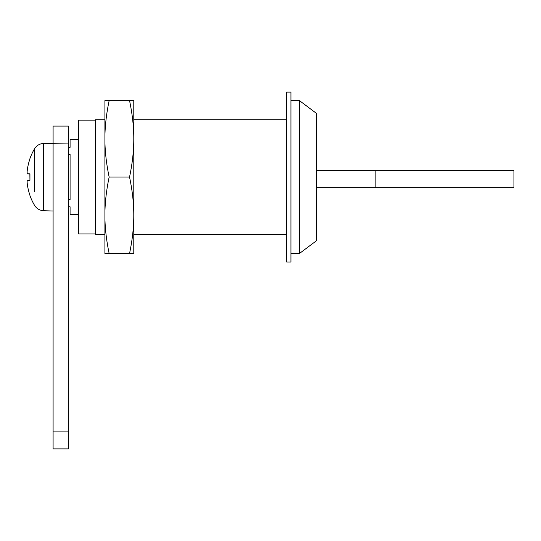 <?xml version="1.0" encoding="UTF-8"?>
<svg xmlns="http://www.w3.org/2000/svg" width="541" height="541" viewBox="0 0 541 541"><rect width="100%" height="100%" fill="white"/><g stroke="black" fill="none" stroke-linecap="round" stroke-linejoin="round"><path stroke-width="0.81" d="M104.907 119.723L95.568 119.723L95.568 234.402L104.907 234.402M133.789 234.402L286.689 234.402M286.689 119.723L133.789 119.723M95.568 120.149L78.573 120.149L78.573 233.976L95.568 233.976M290.936 100.612L299.43 100.612L299.43 253.513L290.936 253.513M299.43 100.612L316.417 113.353L316.417 240.772L299.43 253.513M78.573 214.439L70.08 214.439L70.08 206.79L68.382 206.79M78.573 139.686L70.08 139.686L70.08 147.328L68.382 147.328M68.382 154.415L70.08 154.415L70.08 199.71L68.382 199.71M290.936 262.006L290.936 92.119L286.689 92.119L286.689 262.006L290.936 262.006M53.092 431.894L53.092 448.881L68.382 448.881L68.382 431.894L53.092 431.894L53.092 126.094L68.382 126.094L68.382 143.081L43.645 143.412C39.696 143.669 36.666 145.461 34.543 148.795L34.543 191.866M68.382 143.081L68.382 431.894M129.542 253.513C132.403 239.832 133.823 227.092 133.789 215.284L133.789 253.513L104.907 253.513L104.907 100.612L109.154 100.612C106.293 114.286 104.88 127.027 104.907 138.834C104.88 150.641 106.293 163.389 109.154 177.063C106.293 190.736 104.88 203.477 104.907 215.284C104.88 227.092 106.293 239.832 109.154 253.513M133.789 138.834C133.823 127.027 132.403 114.286 129.542 100.612L133.789 100.612L133.789 215.284C133.823 203.477 132.403 190.736 129.542 177.063C132.403 163.389 133.823 150.641 133.789 138.834M109.154 100.612L129.542 100.612M109.154 177.063L129.542 177.063M316.417 187.68L375.88 187.68L375.88 170.692L316.417 170.692M375.88 187.68L513.95 187.68L513.95 170.692L375.88 170.692M29.863 173.823L29.944 173.817A55.189 1.055 -175 0 0 27.145 173.817L27.145 171.402A55.189 54.966 -77.6 0 1 29.944 158.865L29.863 159.095A55.189 54.966 -77.6 0 0 27.145 171.402M27.145 182.723A55.189 54.966 -102.4 0 0 29.863 195.024L29.944 195.26A55.189 54.966 -102.4 0 1 27.145 182.723L27.145 180.309A55.189 1.055 -5 0 0 29.944 180.302L29.863 173.85M29.944 180.302L29.944 173.817M34.543 162.253L34.543 148.795A55.216 55.216 0 0 0 29.944 158.574M27.145 180.309L29.863 180.072L27.145 180.309M27.104 173.769L29.863 174.053L27.145 173.817M29.944 195.544A55.216 55.216 0 0 0 34.543 205.323L35.456 206.635C37.599 209.171 40.332 210.53 43.645 210.706L43.645 143.412M43.645 210.706L53.092 211.037"/></g></svg>
